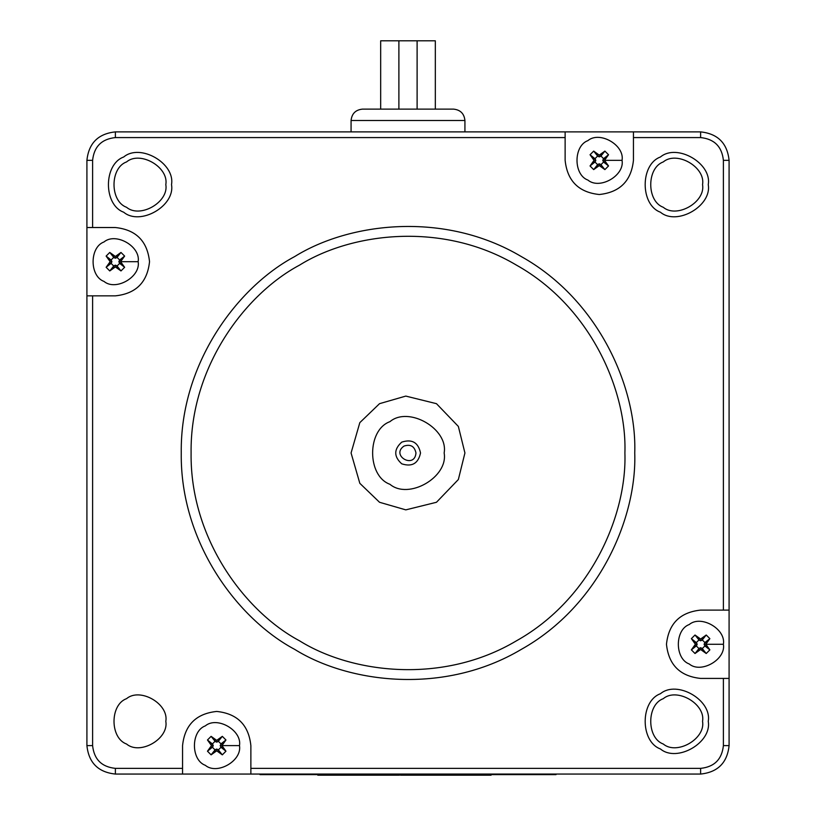 <?xml version="1.0" encoding="UTF-8"?>
<svg xmlns="http://www.w3.org/2000/svg" width="816" height="816" viewBox="0 0 816 816"><rect width="100%" height="100%" fill="white"/><g stroke="black" fill="none" stroke-linecap="round" stroke-linejoin="round"><path stroke-width="1.22" d="M86.914 745.6C88.72 762.766 98.216 772.252 115.382 774.058L700.618 774.058C717.784 772.252 727.28 762.766 729.086 745.6L729.086 160.354C727.28 143.188 717.784 133.702 700.618 131.886L115.382 131.886C98.216 133.702 88.72 143.188 86.914 160.354L86.914 745.6L92.606 745.6C94.054 759.329 101.643 766.918 115.382 768.366L182.56 768.366L182.56 745.6C184.732 724.996 196.115 713.612 216.719 711.44C237.313 713.612 248.696 724.996 250.869 745.6C248.696 724.996 237.313 713.612 216.719 711.44C196.115 713.612 184.732 724.996 182.56 745.6M86.914 295.851L115.382 295.851C135.976 293.678 147.359 282.285 149.532 261.691C147.359 241.087 135.976 229.704 115.382 227.531L86.914 227.531M565.131 160.354C567.304 180.958 578.687 192.341 599.281 194.514C619.885 192.341 631.268 180.958 633.44 160.354C631.268 180.958 619.885 192.341 599.281 194.514C578.687 192.341 567.304 180.958 565.131 160.354L565.131 137.578L115.382 137.578C101.643 139.026 94.054 146.625 92.606 160.354L92.606 227.531M92.606 295.851L92.606 745.6M115.382 295.851C135.976 293.678 147.359 282.285 149.532 261.691C147.359 241.087 135.976 229.704 115.382 227.531M250.869 774.058L250.869 745.6M250.869 768.366L700.618 768.366C714.357 766.918 721.946 759.329 723.394 745.6L723.394 678.422L700.618 678.422C680.024 676.25 668.641 664.856 666.468 644.263C668.641 623.659 680.024 612.275 700.618 610.103C680.024 612.275 668.641 623.659 666.468 644.263C668.641 664.856 680.024 676.25 700.618 678.422M633.44 160.354L633.44 137.578L700.618 137.578C714.357 139.026 721.946 146.625 723.394 160.354L723.394 610.103L700.618 610.103M165.821 721.344C168.963 703.871 140.097 687.205 126.541 698.669C109.834 704.677 109.834 738.011 126.541 744.019C140.097 755.483 168.963 738.817 165.821 721.344M708.247 721.344C712.082 700.067 676.943 679.779 660.43 693.733C640.091 701.056 640.091 741.632 660.43 748.955C676.943 762.909 712.082 742.621 708.247 721.344M171.513 184.61C175.338 163.333 140.199 143.045 123.695 156.998C103.346 164.322 103.346 204.887 123.695 212.211C140.199 226.165 175.338 205.887 171.513 184.61M634.746 452.972C636.939 388.691 599.719 300.482 521.373 256.601C444.21 210.691 349.207 222.564 294.627 256.601C237.864 286.855 180.071 363.191 181.254 452.972C180.071 542.762 237.864 619.099 294.627 649.342C349.207 683.38 444.21 695.263 521.373 649.342C599.719 605.472 636.939 517.262 634.746 452.972M708.247 184.61C712.082 163.333 676.943 143.045 660.43 156.998C640.091 164.322 640.091 204.887 660.43 212.211C676.943 226.165 712.082 205.887 708.247 184.61M182.56 774.058L182.56 768.366M165.821 184.61C168.963 167.127 140.097 150.46 126.541 161.925C109.834 167.943 109.834 201.266 126.541 207.284C140.097 218.749 168.963 202.082 165.821 184.61M464.926 452.972L458.357 426.431L436.468 403.675L405.807 396.086L379.532 403.675L359.825 422.637L351.074 452.972L359.825 483.317L379.532 502.279L405.807 509.867L436.468 502.279L458.357 479.522L464.926 452.972M565.131 137.578L565.131 131.886M633.44 137.578L633.44 131.886M723.394 610.103L729.086 610.103M729.086 678.422L723.394 678.422M702.556 721.344C705.697 703.871 676.841 687.205 663.275 698.669C646.568 704.677 646.568 738.011 663.275 744.019C676.841 755.483 705.697 738.817 702.556 721.344M702.556 184.61C705.697 167.127 676.841 150.46 663.275 161.925C646.568 167.943 646.568 201.266 663.275 207.284C676.841 218.749 705.697 202.082 702.556 184.61M624.903 452.972C626.994 391.476 591.396 307.102 516.457 265.129C442.629 221.207 351.757 232.57 299.543 265.129C245.249 294.066 189.965 367.088 191.097 452.972C189.965 538.866 245.249 611.888 299.543 640.815C351.757 673.384 442.629 684.736 516.457 640.815C591.396 598.852 626.994 514.468 624.903 452.972M415.966 452.972C414.671 469.486 390.364 455.45 404.012 446.077C410.54 443.965 414.528 446.27 415.966 452.972M420.526 452.972C418.261 463.508 411.998 467.129 401.737 463.825C393.751 456.593 393.751 449.361 401.737 442.129C411.998 438.824 418.261 442.435 420.526 452.972M444.149 452.972C448.494 477.105 408.653 500.106 389.926 484.286C366.863 475.983 366.863 429.971 389.926 421.668C408.653 405.848 448.494 428.849 444.149 452.972M709.869 649.862L705.85 644.263L709.869 638.653L706.228 635.011L700.618 639.03L695.018 635.011L691.366 638.653L695.395 644.263L691.366 649.862L695.018 653.514L700.618 649.495L706.228 653.514L709.869 649.862L704.912 645.946L704.096 644.263L704.912 642.569L709.869 638.653M723.394 644.263C726.128 629.065 701.026 614.57 689.234 624.536C674.71 629.768 674.71 658.747 689.234 663.979C701.026 673.945 726.128 659.461 723.394 644.263L704.096 644.263M706.401 645.742L704.718 645.742M702.097 650.046L702.097 648.353L706.228 653.514M702.311 648.557L704.912 645.946M700.618 649.495L700.618 647.731L702.097 648.353M699.139 650.046L699.139 648.353L700.618 647.731M695.018 653.514L699.139 648.353M694.844 645.742L696.527 645.742L691.366 649.862M696.334 645.946L698.935 648.557M695.395 644.263L697.15 644.263L696.527 645.742M694.844 642.784L696.527 642.784L697.15 644.263M691.366 638.653L696.527 642.784M699.139 638.479L699.139 640.162L695.018 635.011M698.935 639.968L696.334 642.569M700.618 639.03L700.618 640.784L699.139 640.162M702.097 638.479L702.097 640.162L700.618 640.784M706.228 635.011L702.097 640.162M704.912 642.569L702.311 639.968M706.401 642.784L704.718 642.784M608.532 165.954L604.513 160.354L608.532 154.744L604.891 151.103L599.281 155.122L593.681 151.103L590.039 154.744L594.058 160.354L590.039 165.954L593.681 169.606L599.281 165.587L604.891 169.606L608.532 165.954L603.575 162.037L602.759 160.354L603.575 158.671L608.532 154.744M622.057 160.354C624.791 145.156 599.699 130.662 587.897 140.627C573.373 145.86 573.373 174.848 587.897 180.071C599.699 190.036 624.791 175.552 622.057 160.354L602.759 160.354M605.064 161.833L603.381 161.833M600.77 166.138L600.77 164.444L604.891 169.606M600.974 164.648L603.575 162.037M599.281 165.587L599.281 163.822L600.77 164.444M597.802 166.138L597.802 164.444L599.281 163.822M593.681 169.606L597.802 164.444M593.507 161.833L595.19 161.833L590.039 165.954M594.997 162.037L597.598 164.648M594.058 160.354L595.813 160.354L595.19 161.833M593.507 158.875L595.19 158.875L595.813 160.354M590.039 154.744L595.19 158.875M597.802 154.571L597.802 156.264L593.681 151.103M597.598 156.06L594.997 158.671M599.281 155.122L599.281 156.876L597.802 156.264M600.77 154.571L600.77 156.264L599.281 156.876M604.891 151.103L600.77 156.264M603.575 158.671L600.974 156.06M605.064 158.875L603.381 158.875M124.634 267.291L120.605 261.691L124.634 256.081L120.982 252.44L115.382 256.459L109.772 252.44L106.131 256.081L110.15 261.691L106.131 267.291L109.772 270.943L115.382 266.924L120.982 270.943L124.634 267.291L119.666 263.374L118.85 261.691L119.666 259.998L124.634 256.081M138.149 261.691C140.882 246.493 115.79 231.999 103.989 241.964C89.464 247.197 89.464 276.175 103.989 281.408C115.79 291.373 140.882 276.889 138.149 261.691L118.85 261.691M121.156 263.17L119.473 263.17M116.861 267.475L116.861 265.781L120.982 270.943M117.065 265.985L119.666 263.374M115.382 266.924L115.382 265.159L116.861 265.781M113.903 267.475L113.903 265.781L115.382 265.159M109.772 270.943L113.903 265.781M109.599 263.17L111.282 263.17L106.131 267.291M111.088 263.374L113.689 265.985M110.15 261.691L111.904 261.691L111.282 263.17M109.599 260.212L111.282 260.212L111.904 261.691M106.131 256.081L111.282 260.212M113.903 255.908L113.903 257.591L109.772 252.44M113.689 257.397L111.088 259.998M115.382 256.459L115.382 258.213L113.903 257.591M116.861 255.908L116.861 257.591L115.382 258.213M120.982 252.44L116.861 257.591M119.666 259.998L117.065 257.397M121.156 260.212L119.473 260.212M225.961 751.199L221.942 745.6L225.961 739.99L222.319 736.348L216.719 740.367L211.109 736.348L207.468 739.99L211.487 745.6L207.468 751.199L211.109 754.851L216.719 750.822L222.319 754.851L225.961 751.199L221.003 747.283L220.187 745.6L221.003 743.906L225.961 739.99M239.486 745.6C242.219 730.402 217.127 715.907 205.326 725.873C190.801 731.105 190.801 760.084 205.326 765.316C217.127 775.282 242.219 760.798 239.486 745.6L220.187 745.6M222.493 747.079L220.81 747.079M218.198 751.373L218.198 749.69L222.319 754.851M218.402 749.884L221.003 747.283M216.719 750.822L216.719 749.068L218.198 749.69M215.23 751.373L215.23 749.69L216.719 749.068M211.109 754.851L215.23 749.69M210.936 747.079L212.619 747.079L207.468 751.199M212.425 747.283L215.026 749.884M211.487 745.6L213.241 745.6L212.619 747.079M210.936 744.121L212.619 744.121L213.241 745.6M207.468 739.99L212.619 744.121M215.23 739.816L215.23 741.499L211.109 736.348M215.026 741.305L212.425 743.906M216.719 740.367L216.719 742.121L215.23 741.499M218.198 739.816L218.198 741.499L216.719 742.121M222.319 736.348L218.198 741.499M221.003 743.906L218.402 741.305M222.493 744.121L220.81 744.121M259.978 774.058L259.978 774.629L556.022 774.629L556.022 774.058M399.534 774.629L399.534 775.2L398.953 774.629M379.338 774.629L379.338 775.2L398.953 775.2M380.807 774.629L380.807 775.2M379.481 774.629L379.481 775.2M476.116 775.2L478.564 775.2M328.736 774.629L328.736 775.2L341.129 775.2L341.129 774.629M340.741 775.2L356.062 775.2M366.466 774.629L366.466 775.2L379.338 775.2M317.801 774.629L317.801 775.2L328.338 775.2L328.338 774.629M328.165 775.2L328.736 775.2M318.322 774.629L318.322 775.2M330.225 774.629L330.225 775.2M343.138 774.629L343.138 775.2M353.399 774.629L353.399 775.2M353.073 774.629L353.073 775.2M355.929 774.629L355.929 775.2L366.466 775.2M363.242 774.629L363.242 775.2M368.801 774.629L368.801 775.2M376.115 774.629L376.115 775.2M382 774.629L382 775.2M383.806 774.629L383.806 775.2M387.029 774.629L387.029 775.2M397.922 774.629L397.922 775.2M396.158 774.629L396.158 775.2M388.916 774.629L388.916 775.2M419.057 774.629L419.057 775.2L434.489 775.2L434.489 774.629M414.946 774.629L414.946 775.2L419.057 775.2M412.784 775.2L414.946 775.2M433.531 775.2L476.483 775.2L476.483 774.629M451.166 774.629L451.166 775.2M478.115 774.629L478.115 775.2L491.079 775.2L491.079 774.629M413.08 774.629L413.08 775.2L413.294 774.629M400.544 774.629L400.544 775.2L413.08 775.2M421.26 774.629L421.26 775.2M432.103 774.629L432.103 775.2M427.951 774.629L427.951 775.2M424.004 774.629L424.004 775.2M436.825 774.629L436.825 775.2M450.055 774.629L450.055 775.2M462.284 774.629L462.284 775.2M451.391 774.629L451.391 775.2M463.253 774.629L463.253 775.2M478.941 774.629L478.941 775.2M489.967 774.629L489.967 775.2M351.074 131.886L351.074 120.503C351.798 113.638 355.592 109.844 362.457 109.12C355.592 109.844 351.798 113.638 351.074 120.503L464.926 120.503C464.202 113.638 460.408 109.844 453.543 109.12L362.457 109.12M464.926 131.886L464.926 120.503C464.202 113.638 460.408 109.844 453.543 109.12M417.109 109.12L417.109 40.8L435.326 40.8L435.326 109.12M380.674 109.12L380.674 40.8L417.109 40.8M115.382 774.058L115.382 768.366M92.606 160.354L86.914 160.354M700.618 774.058L700.618 768.366M115.382 137.578L115.382 131.886M700.618 137.578L700.618 131.886M723.394 160.354L729.086 160.354M729.086 745.6L723.394 745.6M282.754 774.058L282.754 774.629M533.246 774.058L533.246 774.629M342.251 774.629L342.251 775.2M353.96 774.629L353.96 775.2M327.655 774.629L327.655 775.2M325.859 774.629L325.859 775.2M323.167 774.629L323.167 775.2M320.637 774.629L320.637 775.2M318.913 774.629L318.913 775.2M366.047 774.629L366.047 775.2M364.946 774.629L364.946 775.2M361.141 774.629L361.141 775.2M378.92 774.629L378.92 775.2M377.818 774.629L377.818 775.2M374.014 774.629L374.014 775.2M420.566 774.629L420.566 775.2M417.68 774.629L417.68 775.2M436.234 774.629L436.234 775.2M463.111 774.629L463.111 775.2M412.039 774.629L412.039 775.2M410.142 774.629L410.142 775.2M407.439 774.629L407.439 775.2M403.808 774.629L403.808 775.2M401.38 774.629L401.38 775.2M428.706 774.629L428.706 775.2M427.288 774.629L427.288 775.2M438.671 774.629L438.671 775.2M449.249 774.629L449.249 775.2M446.903 774.629L446.903 775.2M443.455 774.629L443.455 775.2M465.1 774.629L465.1 775.2M475.677 774.629L475.677 775.2M473.331 774.629L473.331 775.2M469.883 774.629L469.883 775.2M489.386 774.629L489.386 775.2M487.856 774.629L487.856 775.2M485.051 774.629L485.051 775.2M398.891 109.12L398.891 40.8"/></g></svg>
